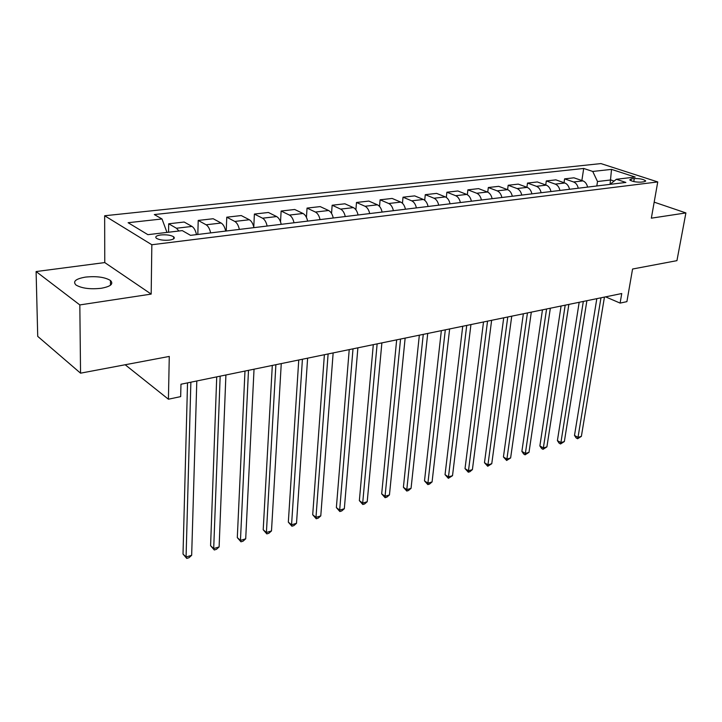 <?xml version="1.0" encoding="UTF-8"?>
<svg xmlns="http://www.w3.org/2000/svg" width="722" height="722" viewBox="0 0 722 722"><rect width="100%" height="100%" fill="white"/><g stroke="black" fill="none" stroke-linecap="round" stroke-linejoin="round"><path stroke-width="1.08" d="M101.143 288.295C110.71 286.526 113.823 283.927 110.475 280.497C104.889 277.14 96.577 276.003 85.539 277.095C75.711 278.809 72.525 281.454 75.99 285.019C81.73 288.358 90.115 289.45 101.143 288.295M169.399 240.101C173.831 239.406 175.247 238.296 173.65 236.771C170.717 235.11 166.412 234.506 160.753 234.957C156.259 235.643 154.824 236.762 156.448 238.314C159.427 239.975 163.741 240.57 169.399 240.101M36.1 271.553L37.724 336.371L80.548 373.175L79.826 304.928L151.178 294.098L151.837 244.749L104.654 215.752L104.762 262.573L36.1 271.553L79.826 304.928M151.837 244.749L657.751 181.935L600.93 163.587L104.654 215.752M657.751 181.935L651.343 218.17L685.9 212.927L654.177 202.151M685.9 212.927L676.938 260.651L632.562 269.026L626.904 301.643L620.108 303.096L621.75 293.529L180.969 384.23L180.671 396.613L168.425 399.221L169.273 356.433L80.548 373.175M634.295 178.551L631.254 178.912L629.701 179.904C632.147 181.52 635.938 182.26 641.073 182.134L644.123 181.754L645.63 180.789C643.203 179.173 639.43 178.433 634.295 178.551L633.79 181.565M614.115 181.078L610.776 179.958L597.509 181.529L592.735 171.448L583.701 168.461L154.318 214.56L162.008 218.965L166.972 232.412M592.735 171.448L611.525 169.381L635.161 177.052L616.353 179.282L610.045 184.363M162.008 218.965L128.11 222.71L147.893 234.668L182.278 230.607L190.536 235.345L625.875 182.44L616.353 179.282M125.177 364.754L168.425 399.221M605.596 296.85L620.108 303.096M610.063 184.354L611.525 169.381M596.814 185.969L597.509 181.529M583.701 168.461L581.869 180.527M587.591 187.088C586.842 183.893 585.28 181.827 582.916 180.879L573.927 177.811L564.595 178.866L564.035 182.702M178.93 231.004L176.43 228.242L168.695 223.784L168.533 232.231M168.695 223.784L184.173 222.033L191.989 226.428C194.065 227.755 195.563 230.48 196.501 234.614M210.634 232.899C209.705 228.793 208.198 226.094 206.104 224.786L198.216 220.436L197.819 234.451M198.216 220.436L213.18 218.739L221.14 223.026C223.251 224.325 224.768 227.006 225.688 231.067M239.352 229.406C238.44 225.372 236.915 222.719 234.794 221.437L226.762 217.196L226.239 231.004M226.762 217.196L241.238 215.553L249.334 219.75C251.482 221.013 253.007 223.639 253.909 227.638M267.131 226.031C266.228 222.069 264.703 219.461 262.546 218.206L254.388 214.064L253.783 227.051M254.388 214.064L268.403 212.476L276.616 216.564C278.791 217.8 280.326 220.39 281.219 224.325M294.016 222.764C293.123 218.865 291.589 216.302 289.405 215.075L281.129 211.032L280.533 221.862M281.129 211.032L294.702 209.488L303.032 213.486C305.225 214.705 306.769 217.241 307.653 221.112M320.045 219.605C319.169 215.761 317.617 213.243 315.406 212.051L307.04 208.089L306.444 217.421M307.04 208.089L320.189 206.6L328.609 210.508C330.838 211.69 332.382 214.19 333.257 217.999M345.26 216.537C344.394 212.764 342.842 210.282 340.613 209.109L332.147 205.238L331.551 213.45M332.147 205.238L344.899 203.794L353.401 207.62C355.648 208.784 357.2 211.239 358.067 214.985M369.7 213.568C368.843 209.849 367.29 207.413 365.034 206.266L356.488 202.476L355.901 209.804M356.488 202.476L368.861 201.077L377.444 204.822C379.709 205.96 381.261 208.369 382.109 212.06M393.4 210.689C392.551 207.024 390.999 204.633 388.725 203.505L380.106 199.804L379.528 206.42M380.106 199.804L392.109 198.442L400.764 202.106C403.038 203.216 404.6 205.59 405.439 209.227M416.395 207.9C415.556 204.29 413.995 201.934 411.711 200.833L403.02 197.196L402.452 203.252M403.02 197.196L414.672 195.879L423.39 199.471C425.691 200.563 427.253 202.891 428.074 206.474M438.705 205.183C437.884 201.628 436.323 199.308 434.021 198.234L425.276 194.678L424.707 200.265M425.276 194.678L436.593 193.388L445.366 196.907C447.667 197.981 449.237 200.274 450.05 203.803M460.374 202.548C459.562 199.046 458.001 196.763 455.681 195.707L446.891 192.223L446.322 197.422M446.891 192.223L457.883 190.978L466.701 194.426C469.02 195.472 470.591 197.738 471.394 201.212M481.43 199.994C480.626 196.537 479.056 194.29 476.728 193.252L467.892 189.841L467.333 194.723M467.892 189.841L478.578 188.623L487.44 192.007C489.769 193.036 491.339 195.265 492.133 198.694M501.88 197.503C501.086 194.101 499.525 191.89 497.187 190.87L488.316 187.521L487.747 192.133M488.316 187.521L498.703 186.339L507.602 189.66L508.171 185.265L518.279 184.119L527.204 187.377C529.551 188.361 531.121 190.527 531.897 193.857M541.112 192.738C540.345 189.426 538.774 187.278 536.428 186.303L527.493 183.081L526.925 187.269M527.493 183.081L537.33 181.962L546.283 185.148C548.639 186.123 550.2 188.252 550.967 191.547M559.938 190.455C559.171 187.188 557.61 185.067 555.254 184.11L546.292 180.942L545.724 184.958M546.292 180.942L555.868 179.859L564.848 182.991C567.203 183.948 568.765 186.041 569.523 189.29M578.259 188.225C577.501 185.003 575.939 182.919 573.584 181.971L564.595 178.866M521.771 195.093C520.986 191.736 519.425 189.552 517.078 188.55L508.171 185.265M512.295 196.24C511.51 192.864 509.94 190.671 507.602 189.66L497.187 190.87M151.178 294.098L104.762 262.573M596.823 298.655L574.495 435.429L578.006 437.388L600.975 297.798M581.372 436.359L577.591 438.75L578.006 437.388L581.372 436.359L604.449 297.085M577.591 438.75L576.192 437.965L574.495 435.429M579.179 302.283L557.402 440.61L560.904 442.604L583.322 301.435M564.351 441.548L560.525 443.976L560.904 442.604L564.351 441.548L586.887 300.704M560.525 443.976L559.126 443.182L557.402 440.61M561.075 306.011L539.866 445.925L543.359 447.956L565.191 305.162M546.906 446.873L543.016 449.337L543.359 447.956L546.906 446.873L568.855 304.413M543.016 449.337L541.626 448.524L539.866 445.925M542.466 309.837L521.88 451.376L525.363 453.452L546.572 308.998M529 452.342L525.065 454.833L525.363 453.452L529 452.342L550.335 308.222M525.065 454.833L523.676 454.003L521.88 451.376M523.36 313.772L503.424 456.963L506.898 459.093L527.439 312.933M510.625 457.947L506.636 460.474L506.898 459.093L510.625 457.947L531.311 312.139M506.636 460.474L503.424 456.963M503.712 317.815L484.48 462.712L487.937 464.878L507.765 316.985M491.763 463.704L487.729 466.268L487.937 464.878L491.763 463.704L511.745 316.164M487.729 466.268L484.48 462.712M483.514 321.976L465.022 468.605L468.47 470.816L487.54 321.146M472.405 469.616L469.878 471.728L468.307 472.206L468.47 470.816L472.405 469.616L491.628 320.306M468.307 472.206L465.022 468.605M462.73 326.254L445.041 474.661L448.47 476.926L466.728 325.423M452.513 475.69L448.353 478.316L448.47 476.926L452.513 475.69L470.943 324.557M448.353 478.316L445.041 474.661M441.35 330.649L424.5 480.879L427.911 483.198L445.312 329.837M432.072 481.926L429.518 484.083L427.857 484.597L427.911 483.198L432.072 481.926L449.644 328.943M427.857 484.597L424.5 480.879M419.338 335.179L403.399 487.278L406.784 489.651L423.263 334.376M411.053 488.343L408.49 490.527L406.784 491.05L406.784 489.651L411.053 488.343L427.722 333.456M406.784 491.05L403.399 487.278M396.667 339.845L381.685 493.857L385.052 496.285L400.548 339.051M389.447 494.94L386.866 497.142L385.106 497.684L385.052 496.285L389.447 494.94L405.141 338.104M385.106 497.684L381.685 493.857M373.301 344.656L359.357 500.626L362.688 503.108L377.137 343.862M367.209 501.727L364.619 503.956L362.814 504.507L362.688 503.108L367.209 501.727L381.875 342.887M362.814 504.507L359.357 500.626M349.222 349.61L336.371 507.584L339.674 510.129L353.004 348.834M344.331 508.712L341.723 510.959L339.863 511.537L339.674 510.129L344.331 508.712L357.886 347.823M339.863 511.537L336.371 507.584M324.386 354.719L312.707 514.759L315.974 517.367L328.104 353.951M320.776 515.905L318.158 518.179L316.236 518.766L315.974 517.367L320.776 515.905L333.149 352.914M316.236 518.766L312.707 514.759M298.755 359.998L288.331 522.141L291.562 524.822L302.419 359.24M296.507 523.306L293.872 525.616L291.905 526.221L291.562 524.822L296.507 523.306L307.617 358.166M291.905 526.221L288.331 522.141M272.302 365.44L263.205 529.758L266.4 532.502L275.885 364.7M271.49 530.941L268.855 533.278L266.815 533.901L266.4 532.502L271.49 530.941L281.264 363.59M266.815 533.901L263.205 529.758M244.975 371.063L237.303 537.601L240.453 540.417L248.485 370.341M245.706 538.811L243.052 541.175L240.958 541.816L240.453 540.417L245.706 538.811L254.036 369.195M240.958 541.816L237.303 537.601M216.726 376.875L210.589 545.697L213.694 548.585L220.165 376.171M219.109 546.933L216.447 549.316L214.281 549.983L213.694 548.585L219.109 546.933L225.905 374.989M214.281 549.983L210.589 545.697M187.53 382.886L183.018 554.054L186.068 557.023L190.87 382.2M191.664 555.308L188.993 557.727L186.754 558.413L186.068 557.023L191.664 555.308L196.808 380.972M186.754 558.413L183.018 554.054M573.584 181.971L582.916 180.879M555.254 184.11L564.848 182.991M536.428 186.303L546.283 185.148M517.078 188.55L527.204 187.377M476.728 193.252L487.44 192.007M455.681 195.707L466.701 194.426M434.021 198.234L445.366 196.907M411.711 200.833L423.39 199.471M388.725 203.505L400.764 202.106M365.034 206.266L377.444 204.822M340.613 209.109L353.401 207.62M315.406 212.051L328.609 210.508M289.405 215.075L303.032 213.486M262.546 218.206L276.616 216.564M234.794 221.437L249.334 219.75M206.104 224.786L221.14 223.026M176.43 228.242L191.989 226.428M630.947 180.717L631.254 178.912M110.475 285.208L110.475 280.497M173.605 238.892L173.65 236.771M645.54 181.33L645.63 180.789"/></g></svg>
